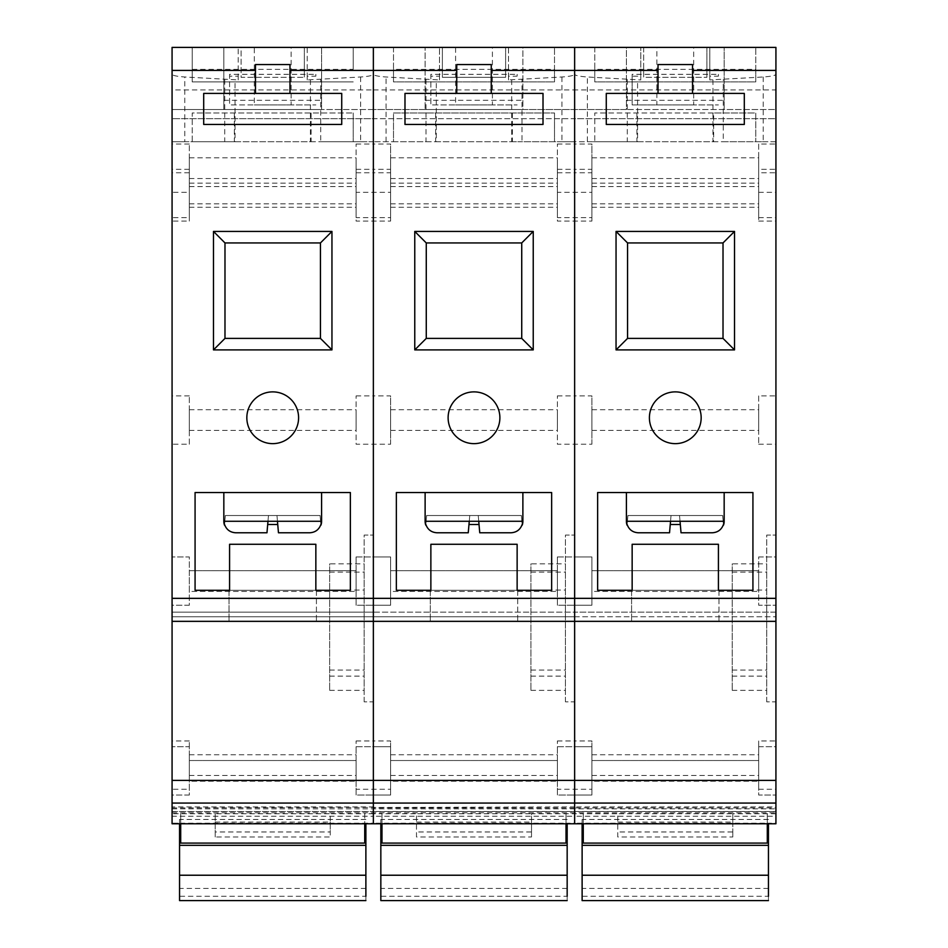<?xml version="1.0" encoding="UTF-8"?>
<svg xmlns="http://www.w3.org/2000/svg" width="948" height="948" viewBox="0 0 948 948"><rect width="100%" height="100%" fill="white"/><g stroke="black" fill="none" stroke-linecap="round" stroke-linejoin="round"><path stroke-width="0.71" stroke-dasharray="4.74 3.56" d="M189.327 217.625L189.327 169.325L189.327 217.625L172.074 217.625L172.074 169.325L172.074 217.625M189.327 169.325L172.074 169.325M189.327 605.239L172.074 605.239L172.074 556.938L172.074 605.239L172.074 556.938L172.074 605.239L189.327 605.239L189.327 556.938L172.074 556.938L189.327 556.938L189.327 605.239M189.327 795.028L172.074 795.028L172.074 746.716L172.074 795.028L172.074 746.716L172.074 795.028L189.327 795.028L189.327 746.716L172.074 746.716L189.327 746.716L189.327 795.028M189.327 789.269L189.327 740.969L189.327 789.269L172.074 789.269L172.074 740.969L172.074 789.269M189.327 740.969L172.074 740.969M189.327 444.221L189.327 395.909L189.327 444.221L172.074 444.221L172.074 395.909L172.074 444.221M189.327 395.909L172.074 395.909M189.327 192.326L189.327 144.013L189.327 192.326L172.074 192.326L172.074 144.013L172.074 192.326M189.327 144.013L172.074 144.013M189.327 221.074L189.327 172.773L189.327 221.074L172.074 221.074L172.074 172.773L172.074 221.074M189.327 172.773L172.074 172.773M356.104 746.716L373.358 746.716L373.358 795.028L373.358 746.716L373.358 795.028L373.358 746.716L373.358 795.028L373.358 746.716L373.358 795.028L373.358 746.716L356.104 746.716L356.104 795.028L373.358 795.028L356.104 795.028L356.104 746.716M356.104 740.969L373.358 740.969L373.358 789.269L373.358 740.969L373.358 789.269L373.358 740.969L390.612 740.969L390.612 789.269L356.104 789.269L356.104 740.969L356.104 789.269M356.104 556.938L373.358 556.938L373.358 605.239L373.358 556.938L373.358 605.239L373.358 556.938L373.358 605.239L373.358 556.938L373.358 605.239L373.358 556.938L356.104 556.938L356.104 605.239L373.358 605.239L356.104 605.239L356.104 556.938M356.104 169.325L373.358 169.325L373.358 217.625L373.358 169.325L373.358 217.625L373.358 169.325L390.612 169.325L390.612 217.625L356.104 217.625L356.104 169.325L356.104 217.625M356.104 395.909L373.358 395.909L373.358 444.221L373.358 395.909L373.358 444.221L373.358 395.909L390.612 395.909L390.612 444.221L356.104 444.221L356.104 395.909L356.104 444.221M356.104 144.013L373.358 144.013L373.358 192.326L373.358 144.013L373.358 192.326L373.358 144.013L390.612 144.013L390.612 192.326L356.104 192.326L356.104 144.013L356.104 192.326M356.104 172.773L373.358 172.773L373.358 221.074L373.358 172.773L373.358 221.074L373.358 172.773L390.612 172.773L390.612 221.074L356.104 221.074L356.104 172.773L356.104 221.074M272.716 391.88A25.88 25.88 0 0 0 246.836 417.76A25.88 25.88 0 0 0 272.716 443.64A25.88 25.88 0 0 0 298.596 417.76A25.88 25.88 0 0 0 272.716 391.88A25.88 25.88 0 0 0 246.836 417.76A25.88 25.88 0 0 0 272.716 443.64A25.88 25.88 0 0 0 298.596 417.76A25.88 25.88 0 0 0 272.716 391.88A25.88 25.88 0 0 0 246.836 417.76A25.88 25.88 0 0 0 272.716 443.64A25.88 25.88 0 0 0 298.596 417.76A25.88 25.88 0 0 0 272.716 391.88M180.701 843.08L180.701 813.751L180.701 823.172L172.074 823.172L172.074 811.452L373.358 811.452L373.358 823.682L775.926 823.776M172.074 811.452L172.074 823.682L373.358 823.776L373.358 816.252L574.642 816.252L574.642 823.776L574.642 816.252L775.926 816.252L775.926 823.682M172.074 811.571L172.074 803.063L373.358 803.063L373.358 780.394L373.358 803.063L574.642 803.063L574.642 780.394L574.642 803.063L775.926 803.063L775.926 811.571L574.642 811.571L574.642 803.063L574.642 811.571L373.358 811.571L373.358 803.063L373.358 811.571L172.074 811.571L172.074 806.938L373.358 806.938L373.358 813.751L381.985 813.751L381.985 823.776M172.074 806.938L172.074 813.751L215.208 813.751L215.208 837.001L330.224 837.001L330.224 831.977L215.208 831.977M364.162 563.835L364.162 690.357L364.162 563.835L329.655 563.835L329.655 690.357L329.655 563.835M321.597 492.522L223.835 492.522L321.597 492.522L223.835 492.522L321.597 492.522L321.597 521.282A11.506 11.506 0 0 1 320.934 525.145L320.874 524.505C318.955 529.707 315.21 532.468 309.652 532.776L278.463 532.776L277.74 524.505L278.463 532.776L309.652 532.776L278.463 532.776L277.74 524.505L267.692 524.505L277.74 524.505L276.958 515.522L278.463 532.776L309.652 532.776L278.463 532.776L309.652 532.776L278.463 532.776L276.958 515.522L277.74 524.505L276.958 515.522L268.474 515.522L266.969 532.776L235.779 532.776C230.222 532.468 226.477 529.707 224.558 524.505L224.498 525.145A11.506 11.506 0 0 1 223.835 521.282L223.835 492.522M316.419 590.284L316.419 621.343L229.013 621.343L316.419 621.343L229.013 621.343L316.419 621.343L316.419 590.284L229.013 590.284L229.013 621.343L229.013 590.284L316.419 590.284L229.013 590.284M229.582 590.284L315.85 590.284L315.85 544.282L229.582 544.282L229.582 590.284L195.075 590.284L195.075 492.522L350.357 492.522L350.357 590.284L229.582 590.284L229.582 544.282L315.85 544.282L229.582 544.282L229.582 590.284L315.85 590.284L315.85 544.282L315.85 590.284L229.582 590.284M267.976 521.282L268.474 515.522L225.34 515.522L268.474 515.522L225.34 515.522L268.474 515.522L266.969 532.776L268.474 515.522L276.958 515.522L268.474 515.522L266.969 532.776L267.692 524.505L266.969 532.776L235.779 532.776C230.222 532.468 226.477 529.707 224.558 524.505C226.477 529.707 230.222 532.468 235.779 532.776M267.692 524.505L268.474 515.522L320.092 515.522L320.874 524.505L320.092 515.522L276.958 515.522L320.092 515.522L320.874 524.505C318.955 529.707 315.21 532.468 309.652 532.776C315.21 532.468 318.955 529.707 320.874 524.505L320.092 515.522L276.958 515.522L278.463 532.776M364.731 843.08L364.731 813.751L330.224 813.751L330.224 831.977M189.327 186.578L189.327 207.28L189.327 186.578L356.104 186.578L356.104 207.28L356.104 186.578M189.327 207.28L356.104 207.28M189.327 157.818L189.327 178.52L189.327 157.818L356.104 157.818L356.104 178.52L356.104 157.818M189.327 178.52L356.104 178.52M189.327 409.714L189.327 430.416L189.327 409.714L356.104 409.714L356.104 430.416L356.104 409.714M189.327 430.416L356.104 430.416M189.327 183.118L189.327 203.82L189.327 183.118L356.104 183.118L356.104 203.82L356.104 183.118M189.327 203.82L356.104 203.82M189.327 570.732L356.104 570.732L356.104 591.434L356.104 570.732L356.104 591.434L356.104 570.732L189.327 570.732L189.327 591.434L356.104 591.434L189.327 591.434L189.327 570.732M189.327 760.521L356.104 760.521L356.104 781.223L356.104 760.521L356.104 781.223L356.104 760.521L189.327 760.521L189.327 781.223L356.104 781.223L189.327 781.223L189.327 760.521M189.327 754.762L189.327 775.464L189.327 754.762L356.104 754.762L356.104 775.464L356.104 754.762M189.327 775.464L356.104 775.464M775.926 803.063L775.926 780.394L373.358 780.394L373.358 598.342L172.074 598.342L172.074 141.714L192.207 141.714L192.207 112.966L353.225 112.966L192.207 112.966L192.207 141.714L373.358 141.714L373.358 74.288C372.967 75.496 368.736 76.397 360.643 76.989L307.223 79.94L307.223 47.4L238.209 47.4L254.313 47.4L254.313 104.908L229.582 104.908L229.582 76.16L238.209 76.16L238.209 47.4L238.209 79.94L184.789 76.989C176.695 76.397 172.465 75.496 172.074 74.288L172.074 141.714L172.074 109.506L172.074 118.713L373.358 118.713L373.358 47.4L373.358 141.714L373.358 109.506L373.358 118.713L574.642 118.713L574.642 74.288C574.251 75.496 570.021 76.397 561.927 76.989L508.507 79.94L508.507 47.4L439.493 47.4L455.597 47.4L455.597 104.908L430.866 104.908L430.866 76.16L439.493 76.16L439.493 47.4L439.493 79.94L386.073 76.989C377.979 76.397 373.749 75.496 373.358 74.288L373.358 118.713L574.642 118.713L574.642 109.506L574.642 118.713L775.926 118.713L775.926 74.288C775.535 75.496 771.305 76.397 763.211 76.989L709.791 79.94L709.791 47.4L640.777 47.4L656.881 47.4L656.881 104.908L632.15 104.908L632.15 76.16L640.777 76.16L640.777 47.4L640.777 79.94L587.357 76.989C579.264 76.397 575.033 75.496 574.642 74.288L574.642 141.714L574.642 47.4L574.642 118.713L775.926 118.713L775.926 141.714L775.926 74.288M353.225 112.966L353.225 141.714L353.225 112.966M223.835 109.506L321.597 109.506L223.835 109.506L223.835 47.4L172.074 47.4L172.074 109.506L223.835 109.506L223.835 47.4L241.088 47.4L241.088 77.309L304.344 77.309L241.088 77.309L241.088 47.4L321.597 47.4L321.597 109.506L425.119 109.506L425.119 47.4L442.372 47.4L442.372 77.309L505.628 77.309L442.372 77.309L442.372 47.4L522.881 47.4L522.881 109.506L626.403 109.506L626.403 47.4L643.656 47.4L643.656 77.309L706.912 77.309L643.656 77.309L643.656 47.4L724.165 47.4L724.165 109.506L775.926 109.506L775.926 118.713M192.207 69.346L353.225 69.346L353.225 47.4L192.207 47.4L192.207 81.907L353.225 81.907L192.207 81.907L192.207 47.4L172.074 47.4L172.074 74.288M215.208 822.058L330.224 822.058L330.224 813.751L215.208 813.751L215.208 837.001M330.224 822.058L330.224 837.001M566.015 843.08L566.015 813.751L566.015 823.172L373.358 823.172L373.358 813.751L364.731 813.751L364.731 823.172L373.358 823.172L373.358 811.452L574.642 811.452L574.642 816.252L574.642 811.452L775.926 811.452L775.926 816.252M172.074 823.172L172.074 813.751M180.701 823.776L180.701 823.172L364.731 823.172L364.731 823.776M172.074 598.342L172.074 621.343L373.358 621.343L373.358 780.394L172.074 780.394L172.074 621.343L373.358 621.343L172.074 621.343L373.358 621.343L172.074 621.343L373.358 621.343L373.358 612.147L373.358 621.343L574.642 621.343L574.642 780.394L574.642 598.342L373.358 598.342L373.358 118.713L172.074 118.713M172.074 807.921L574.642 806.938L574.642 813.751L583.269 813.751L583.269 823.776M373.358 701.852L373.358 535.075L373.358 701.852L364.162 701.852L373.358 701.852M223.835 100.31L321.597 100.31M304.344 47.4L304.344 77.309L304.344 47.4M321.597 109.506L321.597 47.4L373.358 47.4L373.358 109.506L775.926 109.506L775.926 47.4L724.165 47.4L724.165 109.506L626.403 109.506L724.165 109.506M353.225 69.346L353.225 47.4L574.642 47.4L574.642 109.506L574.642 89.953L775.926 89.953M213.478 349.895L331.954 349.895L331.954 231.431L213.478 231.431L213.478 349.895L224.984 338.4L320.448 338.4L320.448 242.937L224.984 242.937L224.984 338.4L224.984 242.937L320.448 242.937L320.448 338.4L320.448 242.937L224.984 242.937L224.984 338.4L320.448 338.4L224.984 338.4M307.223 79.94L307.223 76.16L315.85 76.16L315.85 74.335L229.582 74.335L229.582 104.908L315.85 104.908L291.119 104.908L291.119 47.4L254.313 47.4M291.119 47.4L307.223 47.4L307.223 76.16M172.074 89.953L172.074 47.4L775.926 47.4L574.642 47.4L574.642 89.953L373.358 89.953L373.358 109.506L172.074 109.506L172.074 89.953L373.358 89.953L373.358 47.4L425.119 47.4L425.119 109.506L522.881 109.506L522.881 47.4L626.403 47.4L626.403 109.506M172.074 621.343L172.074 612.147L172.074 621.343L172.074 616.745L172.074 621.343L775.926 621.343L775.926 141.714L755.793 141.714L755.793 112.966L594.775 112.966L594.775 141.714L755.793 141.714L755.793 112.966L713.666 112.966L713.666 141.714M172.074 780.394L172.074 803.063M360.643 76.989L360.643 141.714L373.358 141.714L373.358 621.343L373.358 616.745L172.074 616.745L373.358 616.745L172.074 616.745L373.358 616.745L172.074 616.745L373.358 616.745L172.074 616.745L172.074 612.147L172.074 616.745L373.358 616.745L373.358 612.147L373.358 621.343L775.926 621.343L574.642 621.343L775.926 621.343L574.642 621.343L775.926 621.343L775.926 780.394M350.357 590.284L195.075 590.284L195.075 492.522L350.357 492.522L350.357 590.284L350.357 492.522L195.075 492.522L195.075 590.284M225.34 515.522L224.558 524.505L225.34 515.522M277.74 524.505L277.456 521.282M224.984 242.937L213.478 231.431M331.954 349.895L320.448 338.4M320.448 242.937L331.954 231.431M289.969 93.402L289.969 64.559M255.462 64.559L255.462 93.402M341.73 93.402L203.702 93.402L203.702 124.461L341.73 124.461L341.73 93.402M224.723 79.62L224.723 141.714L184.789 141.714L184.789 76.989M310.423 79.94L310.423 141.714L235.021 141.714L235.021 79.94M360.643 141.714L320.708 141.714L320.708 79.62M310.423 141.714L320.708 141.714M172.074 141.714L184.789 141.714M224.723 141.714L235.021 141.714M229.582 74.335L229.582 76.16M238.209 76.16L238.209 79.94M315.85 74.335L315.85 76.16M291.119 104.908L254.313 104.908M311.098 112.966L311.098 141.714M234.334 112.966L234.334 141.714M775.926 598.342L574.642 598.342L574.642 621.343L574.642 616.745L373.358 616.745L574.642 616.745L373.358 616.745L574.642 616.745L373.358 616.745L574.642 616.745L373.358 616.745L373.358 621.343L373.358 616.745L574.642 616.745L574.642 612.147L172.074 612.147L373.358 612.147L172.074 612.147L373.358 612.147L373.358 616.745L373.358 612.147L574.642 612.147L574.642 621.343L775.926 621.343M364.162 701.852L364.162 535.075L373.358 535.075L364.162 535.075L364.162 701.852M365.881 900.6L365.881 823.776M365.881 819.463L179.551 819.463L179.551 823.776M365.881 888.418L179.551 888.418L179.551 823.682L365.881 823.682M179.551 888.418L179.551 896.275L365.881 896.275M179.551 819.463L179.551 823.682M390.612 605.239L373.358 605.239L390.612 605.239L390.612 556.938L373.358 556.938L390.612 556.938L390.612 605.239M390.612 795.028L373.358 795.028L390.612 795.028L390.612 746.716L373.358 746.716L390.612 746.716L390.612 795.028M557.388 746.716L574.642 746.716L574.642 795.028L574.642 746.716L574.642 795.028L574.642 746.716L574.642 795.028L574.642 746.716L574.642 795.028L574.642 746.716L557.388 746.716L557.388 795.028L574.642 795.028L557.388 795.028L557.388 746.716M557.388 740.969L574.642 740.969L574.642 789.269L574.642 740.969L574.642 789.269L574.642 740.969L591.896 740.969L591.896 789.269L557.388 789.269L557.388 740.969L557.388 789.269M557.388 556.938L574.642 556.938L574.642 605.239L574.642 556.938L574.642 605.239L574.642 556.938L574.642 605.239L574.642 556.938L574.642 605.239L574.642 556.938L557.388 556.938L557.388 605.239L574.642 605.239L557.388 605.239L557.388 556.938M557.388 169.325L574.642 169.325L574.642 217.625L574.642 169.325L574.642 217.625L574.642 169.325L591.896 169.325L591.896 217.625L557.388 217.625L557.388 169.325L557.388 217.625M557.388 395.909L574.642 395.909L574.642 444.221L574.642 395.909L574.642 444.221L574.642 395.909L591.896 395.909L591.896 444.221L557.388 444.221L557.388 395.909L557.388 444.221M557.388 144.013L574.642 144.013L574.642 192.326L574.642 144.013L574.642 192.326L574.642 144.013L591.896 144.013L591.896 192.326L557.388 192.326L557.388 144.013L557.388 192.326M557.388 172.773L574.642 172.773L574.642 221.074L574.642 172.773L574.642 221.074L574.642 172.773L591.896 172.773L591.896 221.074L557.388 221.074L557.388 172.773L557.388 221.074M474 391.88A25.88 25.88 0 0 0 448.12 417.76A25.88 25.88 0 0 0 474 443.64A25.88 25.88 0 0 0 499.88 417.76A25.88 25.88 0 0 0 474 391.88A25.88 25.88 0 0 0 448.12 417.76A25.88 25.88 0 0 0 474 443.64A25.88 25.88 0 0 0 499.88 417.76A25.88 25.88 0 0 0 474 391.88A25.88 25.88 0 0 0 448.12 417.76A25.88 25.88 0 0 0 474 443.64A25.88 25.88 0 0 0 499.88 417.76A25.88 25.88 0 0 0 474 391.88M775.926 811.571L775.926 807.921L574.642 807.921L574.642 806.938L574.642 807.921L373.358 807.921L373.358 806.938L373.358 823.172L373.358 811.452L373.358 816.252L172.074 816.252M565.435 563.835L565.435 690.357L565.435 563.835L530.939 563.835L530.939 690.357L530.939 563.835M522.881 492.522L425.119 492.522L522.881 492.522L425.119 492.522L522.881 492.522L522.881 521.282A11.506 11.506 0 0 1 522.218 525.145L522.158 524.505C520.239 529.707 516.494 532.468 510.936 532.776L479.747 532.776L479.024 524.505L479.747 532.776L510.936 532.776L479.747 532.776L479.024 524.505L468.976 524.505L479.024 524.505L478.242 515.522L479.747 532.776L510.936 532.776L479.747 532.776L510.936 532.776L479.747 532.776L478.242 515.522L479.024 524.505L478.242 515.522L469.758 515.522L468.253 532.776L437.064 532.776C431.506 532.468 427.761 529.707 425.842 524.505L425.782 525.145A11.506 11.506 0 0 1 425.119 521.282L425.119 492.522M517.703 590.284L517.703 621.343L430.297 621.343L517.703 621.343L430.297 621.343L517.703 621.343L517.703 590.284L430.297 590.284L430.297 621.343L430.297 590.284L517.703 590.284L430.297 590.284M430.866 590.284L517.134 590.284L517.134 544.282L430.866 544.282L430.866 590.284L396.359 590.284L396.359 492.522L551.641 492.522L551.641 590.284L430.866 590.284L430.866 544.282L517.134 544.282L430.866 544.282L430.866 590.284L517.134 590.284L517.134 544.282L517.134 590.284L430.866 590.284M469.26 521.282L469.758 515.522L426.624 515.522L469.758 515.522L426.624 515.522L469.758 515.522L468.253 532.776L469.758 515.522L478.242 515.522L469.758 515.522L468.253 532.776L468.976 524.505L468.253 532.776L437.064 532.776C431.506 532.468 427.761 529.707 425.842 524.505C427.761 529.707 431.506 532.468 437.064 532.776M468.976 524.505L469.758 515.522L521.376 515.522L522.158 524.505L521.376 515.522L478.242 515.522L521.376 515.522L522.158 524.505C520.239 529.707 516.494 532.468 510.936 532.776C516.494 532.468 520.239 529.707 522.158 524.505L521.376 515.522L478.242 515.522L479.747 532.776M381.985 843.08L381.985 813.751L416.492 813.751L416.492 837.001L531.508 837.001L531.508 831.977L416.492 831.977M566.015 823.776L566.015 823.172L574.642 823.172L574.642 813.751L531.508 813.751L531.508 831.977M390.612 186.578L390.612 207.28L390.612 186.578L557.388 186.578L557.388 207.28L557.388 186.578M390.612 207.28L557.388 207.28M390.612 157.818L390.612 178.52L390.612 157.818L557.388 157.818L557.388 178.52L557.388 157.818M390.612 178.52L557.388 178.52M390.612 409.714L390.612 430.416L390.612 409.714L557.388 409.714L557.388 430.416L557.388 409.714M390.612 430.416L557.388 430.416M390.612 183.118L390.612 203.82L390.612 183.118L557.388 183.118L557.388 203.82L557.388 183.118M390.612 203.82L557.388 203.82M390.612 570.732L557.388 570.732L557.388 591.434L557.388 570.732L557.388 591.434L557.388 570.732L390.612 570.732L390.612 591.434L557.388 591.434L390.612 591.434L390.612 570.732M390.612 760.521L557.388 760.521L557.388 781.223L557.388 760.521L557.388 781.223L557.388 760.521L390.612 760.521L390.612 781.223L557.388 781.223L390.612 781.223L390.612 760.521M390.612 754.762L390.612 775.464L390.612 754.762L557.388 754.762L557.388 775.464L557.388 754.762M390.612 775.464L557.388 775.464M426.007 79.62L426.007 141.714L373.358 141.714L393.491 141.714L393.491 112.966L554.509 112.966L393.491 112.966L393.491 141.714L574.642 141.714L574.642 118.713L574.642 141.714L594.775 141.714L594.775 112.966L713.666 112.966M554.509 112.966L554.509 141.714L554.509 112.966M416.492 822.058L531.508 822.058L531.508 813.751L416.492 813.751L416.492 837.001M531.508 822.058L531.508 837.001M561.927 76.989L561.927 141.714L574.642 141.714L574.642 598.342L574.642 141.714L587.357 141.714L587.357 76.989M767.299 843.08L767.299 813.751L767.299 823.172L574.642 823.172L574.642 811.452L574.642 812.792L775.926 812.792L775.926 811.452M574.642 701.852L574.642 535.075L574.642 701.852L565.435 701.852L574.642 701.852M425.119 100.31L522.881 100.31M505.628 47.4L505.628 77.309L505.628 47.4M425.119 109.506L522.881 109.506M414.762 349.895L533.238 349.895L533.238 231.431L414.762 231.431L414.762 349.895L426.268 338.4L521.732 338.4L521.732 242.937L426.268 242.937L426.268 338.4L426.268 242.937L521.732 242.937L521.732 338.4L521.732 242.937L426.268 242.937L426.268 338.4L521.732 338.4L426.268 338.4M508.507 79.94L508.507 76.16L517.134 76.16L517.134 74.335L430.866 74.335L430.866 104.908L517.134 104.908L492.403 104.908L492.403 47.4L455.597 47.4M492.403 47.4L508.507 47.4L508.507 76.16M551.641 590.284L396.359 590.284L396.359 492.522L551.641 492.522L551.641 590.284L551.641 492.522L396.359 492.522L396.359 590.284M426.624 515.522L425.842 524.505L426.624 515.522M479.024 524.505L478.74 521.282M426.268 242.937L414.762 231.431M533.238 349.895L521.732 338.4M521.732 242.937L533.238 231.431M491.254 93.402L491.254 64.559M456.746 64.559L456.746 93.402M543.014 93.402L404.986 93.402L404.986 124.461L543.014 124.461L543.014 93.402M511.707 79.94L511.707 141.714L436.293 141.714L436.293 79.94M561.927 141.714L521.993 141.714L521.993 79.62M511.707 141.714L521.993 141.714M426.007 141.714L436.293 141.714M430.866 74.335L430.866 76.16M439.493 76.16L439.493 79.94M393.491 47.4L393.491 69.346L554.509 69.346L554.509 47.4L554.509 81.907L393.491 81.907L393.491 47.4M517.134 74.335L517.134 76.16M492.403 104.908L455.597 104.908M512.382 112.966L512.382 141.714M435.618 112.966L435.618 141.714M554.509 69.346L554.509 81.907L393.491 81.907L393.491 69.346M565.435 701.852L565.435 535.075L574.642 535.075L565.435 535.075L565.435 701.852M567.165 900.6L567.165 823.776M567.165 819.463L380.835 819.463L380.835 823.776M567.165 888.418L380.835 888.418L380.835 823.682L567.165 823.682M380.835 888.418L380.835 896.275L567.165 896.275M380.835 819.463L380.835 823.682M390.612 221.074L390.612 172.773M390.612 192.326L390.612 144.013M390.612 444.221L390.612 395.909M390.612 789.269L390.612 740.969M390.612 217.625L390.612 169.325M591.896 605.239L574.642 605.239L591.896 605.239L591.896 556.938L574.642 556.938L591.896 556.938L591.896 605.239M591.896 795.028L574.642 795.028L591.896 795.028L591.896 746.716L574.642 746.716L591.896 746.716L591.896 795.028M758.673 746.716L775.926 746.716L775.926 795.028L775.926 746.716L775.926 795.028L775.926 746.716L758.673 746.716L758.673 795.028L775.926 795.028L758.673 795.028L758.673 746.716M758.673 740.969L758.673 789.269L758.673 740.969L775.926 740.969L775.926 789.269L775.926 740.969M758.673 789.269L775.926 789.269M758.673 556.938L775.926 556.938L775.926 605.239L775.926 556.938L775.926 605.239L775.926 556.938L758.673 556.938L758.673 605.239L775.926 605.239L758.673 605.239L758.673 556.938M758.673 169.325L758.673 217.625L758.673 169.325L775.926 169.325L775.926 217.625L775.926 169.325M758.673 217.625L775.926 217.625M758.673 395.909L758.673 444.221L758.673 395.909L775.926 395.909L775.926 444.221L775.926 395.909M758.673 444.221L775.926 444.221M758.673 144.013L758.673 192.326L758.673 144.013L775.926 144.013L775.926 192.326L775.926 144.013M758.673 192.326L775.926 192.326M758.673 172.773L758.673 221.074L758.673 172.773L775.926 172.773L775.926 221.074L775.926 172.773M758.673 221.074L775.926 221.074M675.284 391.88A25.88 25.88 0 0 0 649.404 417.76A25.88 25.88 0 0 0 675.284 443.64A25.88 25.88 0 0 0 701.165 417.76A25.88 25.88 0 0 0 675.284 391.88A25.88 25.88 0 0 0 649.404 417.76A25.88 25.88 0 0 0 675.284 443.64A25.88 25.88 0 0 0 701.165 417.76A25.88 25.88 0 0 0 675.284 391.88A25.88 25.88 0 0 0 649.404 417.76A25.88 25.88 0 0 0 675.284 443.64A25.88 25.88 0 0 0 701.165 417.76A25.88 25.88 0 0 0 675.284 391.88M172.074 808.869L574.642 808.869L574.642 806.938L775.926 806.938L775.926 823.172L775.926 812.792M766.719 563.835L766.719 690.357L766.719 563.835L732.212 563.835L732.212 690.357L732.212 563.835M724.165 492.522L626.403 492.522L724.165 492.522L626.403 492.522L724.165 492.522L724.165 521.282A11.506 11.506 0 0 1 723.502 525.145L723.442 524.505C721.523 529.707 717.778 532.468 712.221 532.776L681.031 532.776L680.309 524.505L681.031 532.776L712.221 532.776L681.031 532.776L680.309 524.505L670.26 524.505L680.309 524.505L679.526 515.522L681.031 532.776L712.221 532.776L681.031 532.776L712.221 532.776L681.031 532.776L679.526 515.522L680.309 524.505L679.526 515.522L671.042 515.522L669.537 532.776L638.348 532.776C632.79 532.468 629.045 529.707 627.126 524.505L627.066 525.145A11.506 11.506 0 0 1 626.403 521.282L626.403 492.522M718.987 590.284L718.987 621.343L631.581 621.343L718.987 621.343L631.581 621.343L718.987 621.343L718.987 590.284L631.581 590.284L631.581 621.343L631.581 590.284L718.987 590.284L631.581 590.284M632.15 590.284L718.418 590.284L718.418 544.282L632.15 544.282L632.15 590.284L597.643 590.284L597.643 492.522L752.925 492.522L752.925 590.284L632.15 590.284L632.15 544.282L718.418 544.282L632.15 544.282L632.15 590.284L718.418 590.284L718.418 544.282L718.418 590.284L632.15 590.284M670.544 521.282L671.042 515.522L627.908 515.522L671.042 515.522L627.908 515.522L671.042 515.522L669.537 532.776L671.042 515.522L679.526 515.522L671.042 515.522L669.537 532.776L670.26 524.505L669.537 532.776L638.348 532.776C632.79 532.468 629.045 529.707 627.126 524.505C629.045 529.707 632.79 532.468 638.348 532.776M670.26 524.505L671.042 515.522L722.66 515.522L723.442 524.505L722.66 515.522L679.526 515.522L722.66 515.522L723.442 524.505C721.523 529.707 717.778 532.468 712.221 532.776C717.778 532.468 721.523 529.707 723.442 524.505L722.66 515.522L679.526 515.522L681.031 532.776M583.269 843.08L583.269 813.751L617.776 813.751L617.776 837.001L732.792 837.001L732.792 831.977L617.776 831.977M775.926 813.751L732.792 813.751L732.792 831.977M591.896 186.578L591.896 207.28L591.896 186.578L758.673 186.578L758.673 207.28L758.673 186.578M591.896 207.28L758.673 207.28M591.896 157.818L591.896 178.52L591.896 157.818L758.673 157.818L758.673 178.52L758.673 157.818M591.896 178.52L758.673 178.52M591.896 409.714L591.896 430.416L591.896 409.714L758.673 409.714L758.673 430.416L758.673 409.714M591.896 430.416L758.673 430.416M591.896 183.118L591.896 203.82L591.896 183.118L758.673 183.118L758.673 203.82L758.673 183.118M591.896 203.82L758.673 203.82M591.896 570.732L758.673 570.732L758.673 591.434L758.673 570.732L758.673 591.434L758.673 570.732L591.896 570.732L591.896 591.434L758.673 591.434L591.896 591.434L591.896 570.732M591.896 760.521L758.673 760.521L758.673 781.223L758.673 760.521L758.673 781.223L758.673 760.521L591.896 760.521L591.896 781.223L758.673 781.223L591.896 781.223L591.896 760.521M591.896 754.762L591.896 775.464L591.896 754.762L758.673 754.762L758.673 775.464L758.673 754.762M591.896 775.464L758.673 775.464M617.776 822.058L732.792 822.058L732.792 813.751L617.776 813.751L617.776 837.001M732.792 822.058L732.792 837.001M767.299 823.776L767.299 823.172L775.926 823.172M172.074 812.792L574.642 812.792L574.642 823.172L574.642 808.869L775.926 808.869M775.926 807.921L775.926 806.938M775.926 612.147L775.926 616.745L775.926 612.147L574.642 612.147L775.926 612.147M775.926 701.852L775.926 535.075L775.926 701.852L766.719 701.852L775.926 701.852M626.403 100.31L724.165 100.31M706.912 47.4L706.912 77.309L706.912 47.4M616.046 349.895L734.522 349.895L734.522 231.431L616.046 231.431L616.046 349.895L627.552 338.4L723.016 338.4L723.016 242.937L627.552 242.937L627.552 338.4L627.552 242.937L723.016 242.937L723.016 338.4L723.016 242.937L627.552 242.937L627.552 338.4L723.016 338.4L627.552 338.4M709.791 79.94L709.791 76.16L718.418 76.16L718.418 74.335L632.15 74.335L632.15 104.908L718.418 104.908L693.687 104.908L693.687 47.4L656.881 47.4M693.687 47.4L709.791 47.4L709.791 76.16M574.642 621.343L574.642 616.745L574.642 621.343M752.925 590.284L597.643 590.284L597.643 492.522L752.925 492.522L752.925 590.284L752.925 492.522L597.643 492.522L597.643 590.284M627.908 515.522L627.126 524.505L627.908 515.522M680.309 524.505L680.024 521.282M627.552 242.937L616.046 231.431M734.522 349.895L723.016 338.4M723.016 242.937L734.522 231.431M692.538 93.402L692.538 64.559M658.03 64.559L658.03 93.402M744.299 93.402L606.27 93.402L606.27 124.461L744.299 124.461L744.299 93.402M627.292 79.62L627.292 141.714L587.357 141.714M712.979 79.94L712.979 141.714L637.577 141.714L637.577 79.94M763.211 76.989L763.211 141.714L723.277 141.714L723.277 79.62M712.979 141.714L723.277 141.714M763.211 141.714L775.926 141.714M627.292 141.714L637.577 141.714M632.15 74.335L632.15 76.16M640.777 76.16L640.777 79.94M594.775 47.4L594.775 69.346L755.793 69.346L755.793 47.4L755.793 81.907L594.775 81.907L594.775 47.4M718.418 74.335L718.418 76.16M693.687 104.908L656.881 104.908M636.902 112.966L636.902 141.714M755.793 69.346L755.793 81.907L594.775 81.907L594.775 69.346M574.642 616.745L775.926 616.745L574.642 616.745M766.719 701.852L766.719 535.075L775.926 535.075L766.719 535.075L766.719 701.852M768.449 900.6L768.449 823.776M768.449 819.463L582.119 819.463L582.119 823.776M768.449 888.418L582.119 888.418L582.119 823.682L768.449 823.682M582.119 888.418L582.119 896.275L768.449 896.275M582.119 819.463L582.119 823.682M591.896 221.074L591.896 172.773M591.896 192.326L591.896 144.013M591.896 444.221L591.896 395.909M591.896 789.269L591.896 740.969M591.896 217.625L591.896 169.325M329.655 572.118L364.162 572.118M223.835 521.282L321.597 521.282M329.655 676.125L364.162 676.125M329.655 670.07L364.162 670.07M329.655 590.059L364.162 590.059M530.939 572.118L565.435 572.118M425.119 521.282L522.881 521.282M386.073 141.714L386.073 76.989M530.939 676.125L565.435 676.125M530.939 670.07L565.435 670.07M530.939 590.059L565.435 590.059M732.212 572.118L766.719 572.118M626.403 521.282L724.165 521.282M732.212 676.125L766.719 676.125M732.212 670.07L766.719 670.07M732.212 590.059L766.719 590.059M329.655 690.357L364.162 690.357M530.939 690.357L565.435 690.357M732.212 690.357L766.719 690.357"/><path stroke-width="1.42" d="M272.716 391.88A25.88 25.88 0 0 0 246.836 417.76A25.88 25.88 0 0 0 272.716 443.64A25.88 25.88 0 0 0 298.596 417.76A25.88 25.88 0 0 0 272.716 391.88M320.934 525.145L320.874 524.505L320.934 525.145A11.506 11.506 0 0 0 321.597 521.282L321.597 492.522M224.498 525.145L224.558 524.505L224.498 525.145A11.506 11.506 0 0 1 223.835 521.282L223.835 492.522M229.013 590.284L195.075 590.284L195.075 492.522L350.357 492.522L350.357 590.284L315.85 590.284L315.85 544.282L229.582 544.282L229.582 590.284L195.075 590.284M267.692 524.505L277.74 524.505L267.692 524.505L266.969 532.776L235.779 532.776C230.222 532.468 226.477 529.707 224.558 524.505M277.74 524.505L278.463 532.776L309.652 532.776C315.21 532.468 318.955 529.707 320.874 524.505M364.731 823.776L364.731 843.08L180.701 843.08L180.701 823.776M373.358 823.776L172.074 823.776L172.074 780.394L373.358 780.394L373.358 823.776L574.642 823.776L574.642 803.063L574.642 823.776L775.926 823.776L775.926 803.063L574.642 803.063L574.642 780.394L574.642 803.063L373.358 803.063L373.358 823.776M658.03 93.402L606.27 93.402L606.27 124.461L744.299 124.461L744.299 93.402L658.03 93.402L658.03 70.401L574.642 70.401L574.642 47.4L574.642 598.342L775.926 598.342L775.926 47.4L373.358 47.4L373.358 780.394L775.926 780.394L775.926 803.063M267.976 521.282L266.969 532.776L235.779 532.776M331.954 349.895L213.478 349.895L213.478 231.431L331.954 231.431L331.954 349.895L320.448 338.4L320.448 242.937L224.984 242.937L224.984 338.4L320.448 338.4M456.746 93.402L404.986 93.402L404.986 124.461L543.014 124.461L543.014 93.402L456.746 93.402L456.746 70.401L289.969 70.401L289.969 93.402L203.702 93.402L203.702 124.461L341.73 124.461L341.73 93.402L289.969 93.402M491.254 93.402L491.254 70.401L574.642 70.401L574.642 621.343L373.358 621.343L373.358 47.4L172.074 47.4L172.074 70.401L255.462 70.401L255.462 93.402M172.074 70.401L172.074 598.342L574.642 598.342L574.642 780.394L574.642 621.343L775.926 621.343L775.926 780.394M172.074 803.063L373.358 803.063L373.358 621.343L172.074 621.343L172.074 780.394M172.074 621.343L172.074 598.342M350.357 590.284L316.419 590.284M277.456 521.282L278.463 532.776M320.448 242.937L331.954 231.431M224.984 242.937L213.478 231.431M213.478 349.895L224.984 338.4M289.969 70.401L289.969 64.559L255.462 64.559L255.462 70.401M365.881 823.776L365.881 845.343L179.551 845.343L179.551 875.229L365.881 875.229L365.881 896.275M179.551 823.776L179.551 845.343M365.881 845.343L365.881 875.229M179.551 875.229L179.551 900.6L365.881 900.6M474 391.88A25.88 25.88 0 0 0 448.12 417.76A25.88 25.88 0 0 0 474 443.64A25.88 25.88 0 0 0 499.88 417.76A25.88 25.88 0 0 0 474 391.88M522.218 525.145L522.158 524.505L522.218 525.145A11.506 11.506 0 0 0 522.881 521.282L522.881 492.522M425.782 525.145L425.842 524.505L425.782 525.145A11.506 11.506 0 0 1 425.119 521.282L425.119 492.522M430.297 590.284L396.359 590.284L396.359 492.522L551.641 492.522L551.641 590.284L517.134 590.284L517.134 544.282L430.866 544.282L430.866 590.284L396.359 590.284M468.976 524.505L479.024 524.505L468.976 524.505L468.253 532.776L437.064 532.776C431.506 532.468 427.761 529.707 425.842 524.505M479.024 524.505L479.747 532.776L510.936 532.776C516.494 532.468 520.239 529.707 522.158 524.505M566.015 823.776L566.015 843.08L381.985 843.08L381.985 823.776M469.26 521.282L468.253 532.776L437.064 532.776M533.238 349.895L414.762 349.895L414.762 231.431L533.238 231.431L533.238 349.895L521.732 338.4L521.732 242.937L426.268 242.937L426.268 338.4L521.732 338.4M551.641 590.284L517.703 590.284M478.74 521.282L479.747 532.776M521.732 242.937L533.238 231.431M426.268 242.937L414.762 231.431M414.762 349.895L426.268 338.4M491.254 70.401L491.254 64.559L456.746 64.559L456.746 70.401M567.165 823.776L567.165 845.343L380.835 845.343L380.835 875.229L567.165 875.229L567.165 896.275M380.835 823.776L380.835 845.343M567.165 845.343L567.165 875.229M380.835 875.229L380.835 900.6L567.165 900.6M675.284 391.88A25.88 25.88 0 0 0 649.404 417.76A25.88 25.88 0 0 0 675.284 443.64A25.88 25.88 0 0 0 701.165 417.76A25.88 25.88 0 0 0 675.284 391.88M723.502 525.145L723.442 524.505L723.502 525.145A11.506 11.506 0 0 0 724.165 521.282L724.165 492.522M627.066 525.145L627.126 524.505L627.066 525.145A11.506 11.506 0 0 1 626.403 521.282L626.403 492.522M631.581 590.284L597.643 590.284L597.643 492.522L752.925 492.522L752.925 590.284L718.418 590.284L718.418 544.282L632.15 544.282L632.15 590.284L597.643 590.284M670.26 524.505L680.309 524.505L670.26 524.505L669.537 532.776L638.348 532.776C632.79 532.468 629.045 529.707 627.126 524.505M680.309 524.505L681.031 532.776L712.221 532.776C717.778 532.468 721.523 529.707 723.442 524.505M767.299 823.776L767.299 843.08L583.269 843.08L583.269 823.776M775.926 598.342L775.926 621.343M670.544 521.282L669.537 532.776L638.348 532.776M734.522 349.895L616.046 349.895L616.046 231.431L734.522 231.431L734.522 349.895L723.016 338.4L723.016 242.937L627.552 242.937L627.552 338.4L723.016 338.4M775.926 70.401L692.538 70.401L692.538 93.402M752.925 590.284L718.987 590.284M680.024 521.282L681.031 532.776M723.016 242.937L734.522 231.431M627.552 242.937L616.046 231.431M616.046 349.895L627.552 338.4M692.538 70.401L692.538 64.559L658.03 64.559L658.03 70.401M768.449 823.776L768.449 845.343L582.119 845.343L582.119 875.229L768.449 875.229L768.449 896.275M582.119 823.776L582.119 845.343M768.449 845.343L768.449 875.229M582.119 875.229L582.119 900.6L768.449 900.6M223.835 521.282L321.597 521.282M425.119 521.282L522.881 521.282M626.403 521.282L724.165 521.282"/></g></svg>
